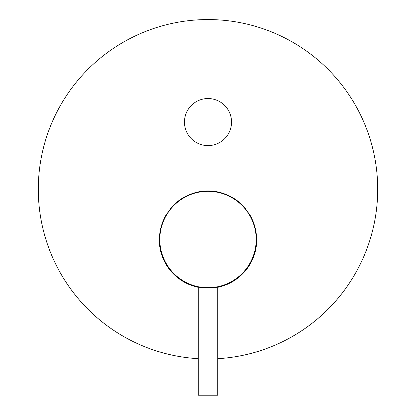 <?xml version="1.0" encoding="UTF-8"?>
<svg xmlns="http://www.w3.org/2000/svg" width="416" height="416" viewBox="0 0 416 416"><rect width="100%" height="100%" fill="white"/><g stroke="black" fill="none" stroke-linecap="round" stroke-linejoin="round"><path stroke-width="0.62" d="M198.286 287.3A48.75 48.75 0 0 1 159.25 239.528L160.009 231.14L162.297 222.758L165.344 216.122L171.434 207.475C175.5 203.05 179.561 199.727 183.622 197.501C191.75 193.029 199.872 190.85 208 190.97C216.128 190.85 224.25 193.029 232.378 197.501C236.439 199.727 240.5 203.05 244.566 207.475L250.656 216.122L253.703 222.758L255.991 231.14L256.75 239.528A48.75 48.75 0 0 1 217.714 287.3M256.194 239.528A48.194 48.194 0 0 0 208 191.334A48.194 48.194 0 0 0 159.806 239.528A48.194 48.194 0 0 0 208 287.721A48.194 48.194 0 0 0 256.194 239.528M198.286 286.962L198.193 286.931C197.579 287.914 218.421 287.914 217.807 286.931L217.714 286.962M217.714 286.941L217.714 395.2L198.286 395.2L198.286 286.941M208 98.53A23.54 23.54 0 0 1 231.54 122.07A23.54 23.54 0 0 1 208 145.61A23.54 23.54 0 0 1 184.46 122.07A23.54 23.54 0 0 1 208 98.53M217.714 358.686A169.702 169.702 0 0 0 377.702 189.264A169.702 169.702 0 0 0 208 19.562A169.702 169.702 0 0 0 38.298 189.264A169.702 169.702 0 0 0 198.286 358.686"/></g></svg>
